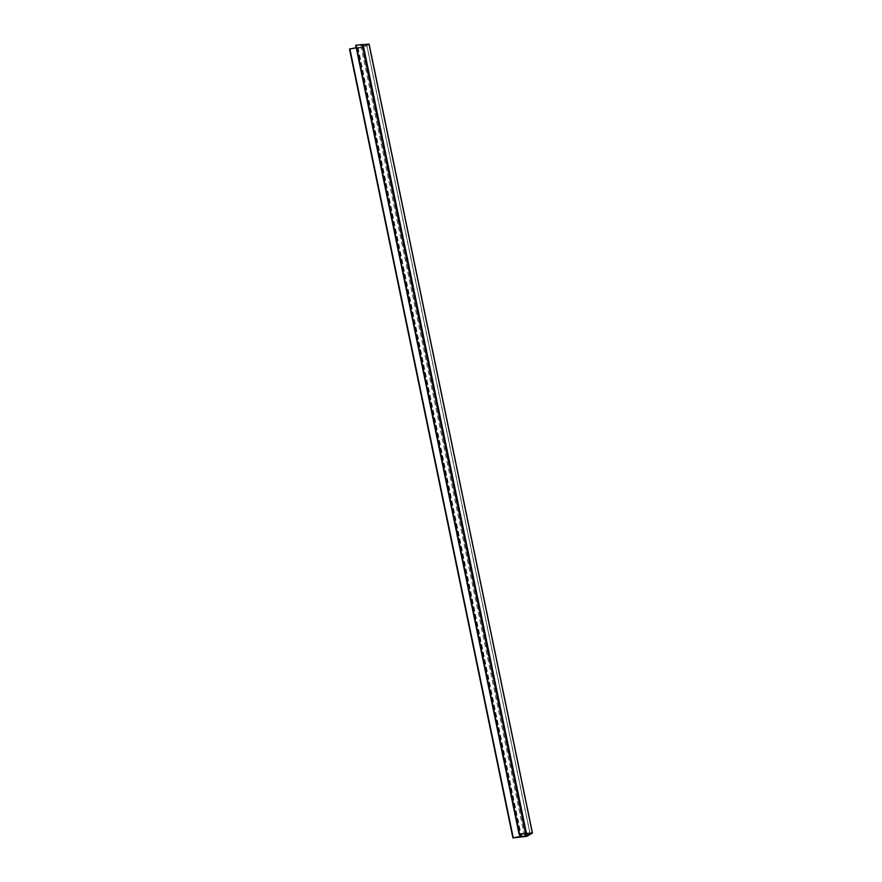 <?xml version="1.0" encoding="UTF-8"?>
<svg xmlns="http://www.w3.org/2000/svg" width="882" height="882" viewBox="0 0 882 882"><rect width="100%" height="100%" fill="white"/><g stroke="black" fill="none" stroke-linecap="round" stroke-linejoin="round"><path stroke-width="0.66" stroke-dasharray="4.41 3.31" d="M356.218 47.727L362.458 47.264L366.747 44.629L362.127 45.048L525.485 833.887M357.684 47.76L521.042 836.61M362.127 45.048L355.744 45.291M369.084 44.133L363.417 47.507L349.559 49.061M357.993 47.573L520.887 834.185M362.182 47.33L525.121 834.107M362.458 47.264L525.374 833.964M530.104 833.479L366.747 44.629L530.071 833.457M366.625 44.618L529.994 833.457M361.818 45.236L525.187 834.074M360.826 45.467L524.184 834.306M355.766 45.291L519.123 834.129M526.124 833.512L362.767 44.673L526.146 833.49M362.877 44.684L526.223 833.446M363.693 47.43L527.05 836.279M363.417 47.507L526.774 836.345M357.298 48.091L520.656 836.93M357.023 48.168L520.38 837.007M356.758 48.334L520.115 837.172M356.482 48.4L519.84 837.25M349.636 49.061L513.004 837.9M357.497 47.496L520.413 834.174M358.048 47.507L520.964 834.196"/><path stroke-width="1.32" d="M521.075 836.301L525.815 836.103L530.104 833.479L519.211 834.019L532.474 832.95L527.05 836.279L513.004 837.9L521.075 836.301M355.744 45.291L363.075 44.464L526.411 833.292M363.119 44.662L369.106 44.111L532.441 832.939L369.106 44.111M512.894 837.889L349.526 49.05L356.218 47.727M520.887 834.185L521.328 836.301M525.121 834.107L525.54 836.18M525.374 833.964L525.815 836.103M519.068 834.118L355.711 45.269L519.09 834.085M355.854 45.169L519.211 834.019M356.119 45.103L519.487 833.942M362.965 44.442L526.322 833.292M368.996 44.1L532.364 832.939M349.548 49.017L512.916 837.867M349.669 48.951L513.026 837.79M349.867 48.885L513.225 837.724M520.413 834.174L520.854 836.334M520.964 834.196L521.416 836.345M363.075 44.464L526.433 833.303"/></g></svg>
